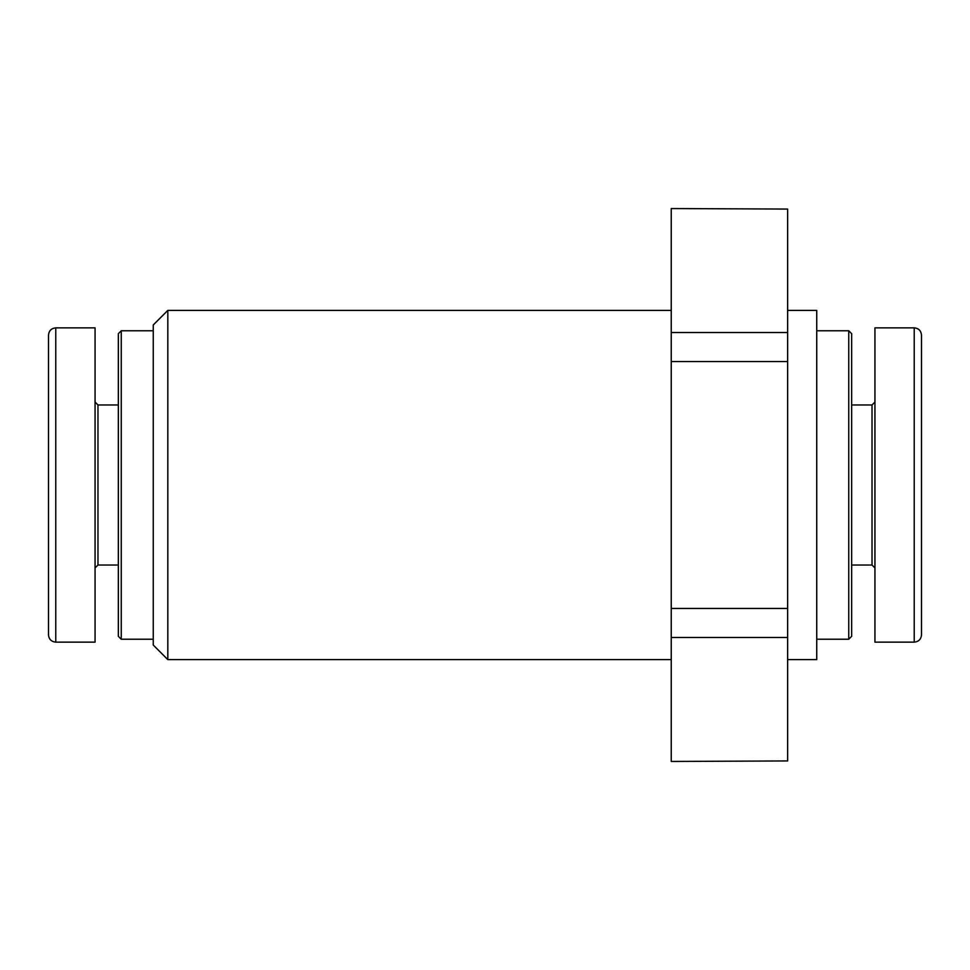 <?xml version="1.0" encoding="UTF-8"?>
<svg xmlns="http://www.w3.org/2000/svg" width="970" height="970" viewBox="0 0 970 970"><rect width="100%" height="100%" fill="white"/><g stroke="black" fill="none" stroke-linecap="round" stroke-linejoin="round"><path stroke-width="1.45" d="M167.81 659.6L167.81 310.4L153.26 324.95L153.26 645.05L167.81 659.6L671.24 659.6M787.64 637.484L787.64 608.457L671.24 608.457L671.24 637.484L787.64 637.484L787.64 760.941L671.24 761.45L787.64 760.941M787.64 209.059L671.24 208.55L787.64 209.059L787.64 332.516L671.24 332.516L671.24 361.543L787.64 361.543L787.64 332.516M787.64 361.543L787.64 608.457M787.64 659.6L816.74 659.6L816.74 310.4L787.64 310.4M671.24 760.941L671.24 637.484M671.24 332.516L671.24 209.059M671.24 608.457L671.24 361.543M848.75 639.23L851.66 636.32L851.66 333.68L848.75 330.77L848.75 639.23L816.74 639.23M848.75 330.77L816.74 330.77M921.5 634.901L921.5 335.099C921.051 330.697 918.626 328.284 914.225 327.86L914.225 642.14C918.626 641.716 921.051 639.303 921.5 634.901M921.5 394.778L921.5 624.68M914.225 327.86L874.94 327.86L874.94 642.14L914.225 642.14M851.66 404.975L872.03 404.975L872.03 565.025L874.94 567.935M121.25 330.77L118.34 333.68L118.34 636.32L121.25 639.23L121.25 330.77L153.26 330.77M48.5 485L48.5 634.901C48.949 639.303 51.374 641.716 55.775 642.14L55.775 327.86C51.374 328.284 48.949 330.697 48.5 335.099L48.5 485M48.5 624.68L48.5 394.778M55.775 642.14L95.06 642.14L95.06 327.86L55.775 327.86M118.34 565.025L97.97 565.025L97.97 404.975L95.06 402.065M671.24 310.4L167.81 310.4M872.03 404.975L874.94 402.065M851.66 565.025L872.03 565.025M121.25 639.23L153.26 639.23M97.97 565.025L95.06 567.935M118.34 404.975L97.97 404.975"/></g></svg>
